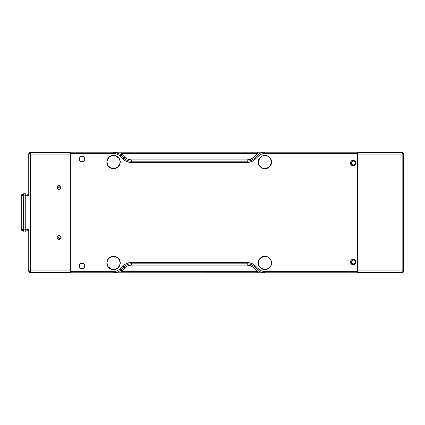 <?xml version="1.0" encoding="UTF-8"?>
<svg xmlns="http://www.w3.org/2000/svg" width="425" height="425" viewBox="0 0 425 425"><rect width="100%" height="100%" fill="white"/><g stroke="black" fill="none" stroke-linecap="round" stroke-linejoin="round"><path stroke-width="0.64" d="M114.851 269.514L117.263 268.515L119.106 266.672L120.105 264.26L120.105 261.657L119.106 259.245L117.263 257.401L114.851 256.402L112.248 256.402L109.836 257.401L107.993 259.245L106.994 261.657L106.994 264.26L107.993 266.672L109.836 268.515L113.549 269.641A6.683 6.683 0 0 1 106.866 262.958A6.683 6.683 0 0 1 113.549 256.275A6.683 6.683 0 0 1 120.233 262.958A6.683 6.683 0 0 1 113.549 269.641L115.207 269.429M113.549 168.725A6.683 6.683 0 0 1 106.866 162.042A6.683 6.683 0 0 1 113.549 155.359A6.683 6.683 0 0 1 120.233 162.042A6.683 6.683 0 0 1 113.549 168.725L116.105 168.215L118.272 166.765L119.723 164.597L120.233 162.042L119.723 159.487L118.272 157.319L116.105 155.869L113.549 155.359L110.994 155.869L108.827 157.319L107.376 159.487L106.866 162.042L107.376 164.597L108.827 166.765L110.994 168.215L113.549 168.725M264.924 269.641A6.683 6.683 0 0 1 258.246 262.958A6.683 6.683 0 0 1 264.924 256.275A6.683 6.683 0 0 1 271.607 262.958A6.683 6.683 0 0 1 264.924 269.641L268.637 268.515L270.481 266.672L271.479 264.26L271.479 261.657L270.481 259.245L268.637 257.401L266.231 256.402L263.622 256.402L261.21 257.401L259.367 259.245L258.373 261.657L258.373 264.26L259.367 266.672L261.21 268.515L264.924 269.641L263.622 269.514M264.924 168.725A6.683 6.683 0 0 1 258.246 162.042A6.683 6.683 0 0 1 264.924 155.359A6.683 6.683 0 0 1 271.607 162.042A6.683 6.683 0 0 1 264.924 168.725L267.484 168.215L269.652 166.765L271.097 164.597L271.607 162.042L271.097 159.487L269.652 157.319L267.484 155.869L264.924 155.359L262.368 155.869L260.201 157.319L258.751 159.487L258.246 162.042L258.751 164.597L260.201 166.765L262.368 168.215L264.924 168.725M84.92 265.938A2.8 2.8 0 0 0 82.126 263.139A2.8 2.8 0 0 0 79.321 265.938A2.8 2.8 0 0 1 82.121 263.139A2.8 2.8 0 0 1 84.92 265.938A2.8 2.8 0 0 1 82.121 268.738A2.8 2.8 0 0 1 79.321 265.938A2.8 2.8 0 0 0 82.121 268.738A2.8 2.8 0 0 0 84.92 265.938L84.102 263.962L82.121 263.139L80.139 263.962L79.321 265.938L80.139 267.92L82.121 268.738L84.102 267.92L84.92 265.938M350.418 262.002A2.672 2.672 0 0 1 353.09 259.335A2.672 2.672 0 0 1 355.762 262.002A2.672 2.672 0 0 0 351.199 260.116L350.418 262.002A2.672 2.672 0 0 0 354.976 263.893L355.762 262.002A2.672 2.672 0 0 1 353.09 264.674A2.672 2.672 0 0 1 350.418 262.002L350.62 263.027L352.065 264.472L354.11 264.472L354.976 263.893M355.762 162.998A2.672 2.672 0 0 0 351.199 161.107L350.418 162.998A2.672 2.672 0 0 1 353.09 160.326A2.672 2.672 0 0 1 355.762 162.998A2.672 2.672 0 0 1 353.09 165.665A2.672 2.672 0 0 1 350.418 162.998A2.672 2.672 0 0 0 354.976 164.884L355.762 162.998L354.976 161.107L353.09 160.326L351.199 161.107M84.92 159.062A2.8 2.8 0 0 0 82.121 156.262A2.8 2.8 0 0 0 79.321 159.062A2.8 2.8 0 0 1 82.121 156.262A2.8 2.8 0 0 1 84.92 159.062A2.8 2.8 0 0 1 82.121 161.861A2.8 2.8 0 0 1 79.321 159.062A2.8 2.8 0 0 0 82.121 161.861A2.8 2.8 0 0 0 84.92 159.062L84.102 157.08L82.121 156.262L80.139 157.08L79.321 159.062L80.139 161.038L82.121 161.861L84.102 161.038L84.92 159.062M123.957 266.847L123.043 265.933L123.957 266.847L121.051 269.753L120.137 268.839C118.357 270.566 116.222 271.447 113.741 271.485L113.741 272.781L113.741 271.485L70.353 271.485L70.353 272.781L113.741 272.781A10.338 10.338 0 0 0 121.051 269.753A10.338 10.338 0 0 1 113.741 272.781L257.423 272.781L257.423 271.485L256.509 270.667L257.423 271.485L258.235 270.481L257.423 271.485L257.423 272.781L357.483 272.781L357.483 271.485L264.733 271.485C262.252 271.447 260.121 270.566 258.336 268.839L255.43 265.933C253.141 263.712 250.399 262.576 247.207 262.528L131.267 262.528C128.079 262.576 125.332 263.712 123.043 265.933L120.137 268.839L121.964 270.667L126.225 266.645L127.803 265.8L131.267 265.11L247.207 265.11L250.67 265.8L253.603 267.761L254.517 266.847L253.603 267.761C251.823 266.034 249.688 265.152 247.207 265.11L247.207 263.819L247.207 265.11L131.267 265.11L131.267 263.819L131.267 265.11C128.786 265.152 126.655 266.034 124.87 267.761L121.964 270.667L121.051 269.753L123.957 266.847L124.87 267.761L123.957 266.847A10.338 10.338 0 0 1 131.267 263.819L247.207 263.819A10.338 10.338 0 0 1 254.517 266.847L257.423 269.753L256.509 270.667L253.603 267.761L256.509 270.667L257.423 269.753A10.338 10.338 0 0 0 264.733 272.781A10.338 10.338 0 0 1 257.423 269.753L258.336 268.839L257.423 269.753L254.517 266.847L255.43 265.933L254.517 266.847A10.338 10.338 0 0 0 247.207 263.819L247.207 262.528L247.207 263.819L131.267 263.819L131.267 262.528L131.267 263.819A10.338 10.338 0 0 0 123.957 266.847A10.338 10.338 0 0 1 131.267 263.819M114.479 272.781L121.051 272.781L121.051 271.485L257.423 271.485L121.051 271.485L121.964 270.667L121.051 271.485L121.051 272.781L264.733 272.781L264.733 271.485L264.733 272.781L357.483 272.781L357.483 152.219L264.733 152.219A10.338 10.338 0 0 0 257.423 155.247L258.336 156.161C260.121 154.434 262.252 153.553 264.733 153.515L264.733 152.219A10.338 10.338 0 0 0 257.423 155.247L254.517 158.153L255.43 159.067L254.517 158.153A10.338 10.338 180 0 1 247.207 161.181L247.207 162.472L247.207 161.181L131.267 161.181L131.267 162.472L131.267 161.181A10.338 10.338 -135 0 1 123.957 158.153L123.043 159.067C125.332 161.288 128.079 162.424 131.267 162.472L247.207 162.472C250.399 162.424 253.141 161.288 255.43 159.067L258.336 156.161L256.509 154.333L252.248 158.355L250.67 159.2L247.207 159.89L247.207 161.181L247.207 159.89C249.688 159.848 251.823 158.966 253.603 157.239L256.509 154.333L257.423 155.247L254.517 158.153L253.603 157.239L254.517 158.153A10.338 10.338 180 0 1 247.207 161.181L131.267 161.181L131.267 159.89L247.207 159.89L131.267 159.89L131.267 161.181A10.338 10.338 -135 0 1 123.957 158.153L124.87 157.239C126.655 158.966 128.786 159.848 131.267 159.89L127.803 159.2L124.87 157.239L123.957 158.153L121.051 155.247L121.964 154.333L124.87 157.239L121.964 154.333L121.051 155.247A10.338 10.338 0 0 0 113.741 152.219L113.741 153.515C116.222 153.553 118.357 154.434 120.137 156.161L121.051 155.247L120.137 156.161L123.043 159.067L123.957 158.153L121.051 155.247A10.338 10.338 0 0 0 113.741 152.219L119.027 153.675M120.1 154.408L121.051 153.515L121.051 152.219L113.741 152.219L264.733 152.219L264.733 153.515L357.483 153.515L357.483 271.485L264.733 271.485L261.269 270.799L259.691 269.955L253.688 264.499L251.658 263.41L247.207 262.528L131.267 262.528L126.815 263.41L124.785 264.499L118.782 269.955L115.488 271.315L70.353 271.485L70.353 272.781L113.741 272.781C116.062 272.898 119.414 271.41 120.238 270.481L121.051 271.485L120.238 270.481C119.409 271.41 116.062 272.898 113.741 272.781L264.541 272.776M120.238 154.519L121.051 153.515L121.964 154.333L121.051 153.515L257.423 153.515L258.235 154.519L260.158 153.292C262.018 152.485 263.543 152.129 264.733 152.219L257.423 152.219L257.423 153.515L256.509 154.333L257.423 153.515L258.235 154.519M263.176 152.219L121.051 152.219L121.051 153.515L257.423 153.515L257.423 152.219L70.353 152.219L70.353 153.515L113.741 153.515L113.741 152.219L70.353 152.219L70.353 153.515L115.488 153.685L118.782 155.045L124.785 160.501L126.815 161.59L131.267 162.472L247.207 162.472L251.658 161.59L253.688 160.501L259.691 155.045L261.269 154.201L264.733 153.515L357.483 153.515L357.483 152.219L264.733 152.219M70.353 271.485L70.353 153.515L70.353 271.485M355.762 262.002L354.976 260.116L354.11 259.537L352.065 259.537L351.199 260.116M350.418 162.998L350.62 164.018L352.065 165.463L354.11 165.463L354.976 164.884M112.248 269.514L113.549 269.641M114.851 155.486L113.549 155.359M266.231 155.486L264.924 155.359M263.622 155.486L262.368 155.869M264.536 152.219L263.994 152.219M258.501 261.683L259.478 259.319L261.285 257.513L264.924 256.408L267.431 256.907L269.556 258.326L270.975 260.451L271.474 262.958A6.55 6.55 0 0 1 264.924 269.508A6.55 6.55 0 0 1 258.379 262.958L258.501 261.683L258.379 262.958A6.55 6.55 0 0 1 264.924 256.408A6.55 6.55 0 0 1 271.474 262.958L270.975 265.466L268.892 268.17M107.127 261.683L106.999 262.958L107.498 260.451L108.917 258.326L111.042 256.907L113.549 256.408L116.057 256.907L118.182 258.326L119.6 260.451L120.1 262.958A6.55 6.55 0 0 1 113.549 269.508A6.55 6.55 0 0 1 106.999 262.958A6.55 6.55 0 0 1 113.549 256.408A6.55 6.55 0 0 1 120.1 262.958L119.6 265.466L117.512 268.17M271.474 162.042A6.55 6.55 0 0 1 264.924 168.592A6.55 6.55 0 0 1 258.379 162.042A6.55 6.55 0 0 1 264.924 155.492A6.55 6.55 0 0 1 271.474 162.042L271.347 163.317L271.347 160.762L270.369 158.403L267.431 155.991L264.924 155.492L262.422 155.991L260.297 157.409L261.285 156.597M120.1 162.042A6.55 6.55 0 0 1 113.549 168.592A6.55 6.55 0 0 1 106.999 162.042A6.55 6.55 0 0 1 113.549 155.492A6.55 6.55 0 0 1 120.1 162.042L119.972 163.317L119.972 160.762L118.995 158.403L116.057 155.991L113.549 155.492L111.042 155.991L108.917 157.409L109.91 156.597M271.347 163.317L269.556 166.674L266.204 168.465L262.422 168.093L259.717 166.01M119.972 163.317L118.182 166.674L114.83 168.465L111.042 168.093L108.343 166.01M118.995 259.319L118.761 258.99M270.369 259.319L270.135 258.99M117.188 268.403L113.549 269.508L111.042 269.009L108.104 266.597L106.999 262.958M268.563 268.403L264.924 269.508L261.285 268.403L258.873 265.466L258.379 262.958M108.104 165.681L106.999 162.042L107.498 159.534L108.917 157.409M259.478 165.681L258.501 163.317L258.501 160.762L260.297 157.409M355.327 162.998L355.289 162.998A2.003 2.003 0 0 1 353.287 165.001A2.003 2.003 0 0 1 351.278 162.998L351.868 161.58L353.287 160.99L354.705 161.58L355.289 162.998L354.705 164.417L353.287 165.001L351.868 164.417L351.278 162.998A2.003 2.003 0 0 1 353.287 160.99A2.003 2.003 0 0 1 355.289 162.998L355.327 162.998M355.327 262.002L355.289 262.002A2.003 2.003 0 0 1 353.287 264.01A2.003 2.003 0 0 1 351.278 262.002L351.868 260.583L353.287 259.999L354.705 260.583L355.289 262.002L354.705 263.42L353.287 264.01L351.868 263.42L351.278 262.002A2.003 2.003 0 0 1 353.287 259.999A2.003 2.003 0 0 1 355.289 262.002L355.327 262.002M403.649 186.102L403.649 157.303M403.649 238.898L403.649 267.697M403.75 238.404L403.75 186.596L403.75 271.23L403.176 272.303L402.05 272.287M403.75 156.809L403.692 153.393L402.587 152.485L403.596 153.165L403.437 154.084L403.059 153.17L402.146 152.793L402.459 152.479L357.483 152.479L402.459 152.479L402.146 152.793L403.059 153.17L402.146 153.181L402.146 152.793L357.483 152.793L402.146 152.793L402.146 153.181L402.879 153.351L403.049 154.084L402.146 154.084L402.146 153.181L402.146 271.819L403.059 271.83L402.146 272.207L402.459 272.521L403.373 272.143L403.75 271.23L403.437 270.916L403.059 271.83L403.437 270.916L403.437 154.084L403.049 154.084L402.879 153.351L403.437 154.084L403.75 153.77L403.75 186.596M357.483 272.521L402.459 272.521L357.483 272.521M403.75 268.191L403.75 271.23L403.049 270.916L402.879 271.649L403.049 270.916L402.146 270.916L403.437 270.916L403.437 154.084L402.146 154.084L402.146 270.916L357.483 270.916L357.483 154.084L402.146 154.084L357.483 154.084L357.483 270.916L402.146 270.916L402.146 272.207L403.059 271.83L402.146 271.819L402.459 272.521M357.483 272.207L402.146 272.207L357.483 272.207M60.302 236.263L59.075 235.748L57.858 236.252L57.072 237.474L57.221 238.244L58.31 239.328L59.075 239.482L60.493 238.893A2.008 2.008 0 0 1 57.072 237.474A2.008 2.008 0 0 0 60.493 238.893A2.008 2.008 0 0 0 61.083 237.474A2.008 2.008 0 0 1 59.075 239.482A2.008 2.008 0 0 1 57.072 237.474L57.858 238.696L59.075 239.201L60.297 238.696L61.083 237.474A2.008 2.008 0 0 1 60.499 238.893M57.354 187.515L57.072 187.526A2.008 2.008 0 0 0 59.84 189.38A2.008 2.008 0 0 0 61.083 187.526A2.008 2.008 0 0 1 59.075 189.534A2.008 2.008 0 0 1 57.072 187.526L57.858 188.748L59.075 189.252L60.297 188.748L61.083 187.526A2.008 2.008 0 0 1 58.31 189.38A2.008 2.008 0 0 1 57.072 187.526L57.657 188.944L59.075 189.534L60.493 188.944L60.929 188.291L61.083 187.526L60.802 187.515M28.847 268.382L28.772 271.479L29.915 272.515L29.123 272.143L28.746 271.23L29.447 270.916L29.622 271.649L29.059 270.916L29.059 154.084L30.35 154.084L30.35 271.819L29.622 271.649L29.447 270.916L30.35 270.916L30.35 152.793L70.353 152.793L30.35 152.793L30.35 153.181L29.622 153.351L30.35 153.181L30.35 154.084L29.447 154.084L29.437 153.17L29.447 154.084L29.059 154.084L29.437 153.17L30.35 152.793L30.037 152.479L29.128 152.857L28.746 153.77L29.32 152.697L30.037 152.479L30.35 152.793L29.437 153.17L29.059 154.084L28.746 153.77L28.746 194.379L28.746 153.77L29.059 154.084L29.059 270.916L29.437 271.83L30.35 271.819L30.35 272.207L29.437 271.83L30.35 272.207L70.353 272.207L30.35 272.207L30.037 272.521L70.353 272.521L29.915 272.515L30.35 272.207L30.35 270.916L70.353 270.916L70.353 154.084L70.353 270.916L29.059 270.916L28.746 271.23L28.746 230.621L25.261 231.237L25.256 229.941L21.866 229.479L22.174 230.483L21.866 229.479L23.364 229.909L23.359 194.177L21.866 194.443L21.25 195.952L21.25 229.048L21.866 230.557L23.364 231.2L23.359 230.823L21.866 230.557L21.261 229.272M60.802 237.485L60.292 236.247M60.802 187.526L60.297 186.304L59.075 185.799L57.853 186.309L57.354 187.526M28.746 268.876L28.746 230.621L29.022 230.573L23.364 231.2L29.022 230.573L25.261 231.237L25.256 229.941L23.364 229.909L23.359 230.823L23.364 195.091L21.866 195.521L22.174 194.517L21.866 195.521L25.256 195.059L25.261 193.763L22.663 193.928L21.866 194.443L23.364 193.8L23.359 194.177L23.364 193.8L22.663 193.928M30.037 152.479L70.353 152.479L30.228 152.665M60.493 238.893L60.929 238.244L61.083 237.474L60.802 237.474M30.35 154.084L70.353 154.084L30.35 154.084M61.083 187.526L60.493 186.107L59.075 185.518L57.657 186.107L57.072 187.526A2.008 2.008 0 0 1 59.075 185.518A2.008 2.008 0 0 1 61.083 187.526A2.008 2.008 0 0 0 59.08 185.518A2.008 2.008 0 0 0 57.072 187.526M61.083 237.474L60.493 236.056L59.075 235.466L57.657 236.056L57.072 237.474A2.008 2.008 0 0 1 59.075 235.466A2.008 2.008 0 0 1 61.083 237.474A2.008 2.008 0 0 0 57.221 236.704A2.008 2.008 0 0 0 57.072 237.474M57.699 188.562L60.244 186.251A16.155 16.155 0 0 1 57.699 188.562A16.155 16.155 0 0 0 60.244 186.251A16.155 16.155 0 0 1 57.699 188.562L57.784 188.498M60.132 186.373L59.011 187.494M58.815 237.532L59.93 238.653M21.925 194.422L21.25 195.952L21.866 194.443L22.95 193.848L25.261 193.763L29.022 194.427L25.261 193.763L29.038 194.528L29.022 230.573M22.552 231.03L21.409 229.867M22.174 230.483L23.359 230.823L23.232 231.195M21.409 195.133L21.866 194.443L23.359 194.177L23.364 195.091L25.261 195.075L25.256 229.941L25.261 195.075L29.059 195.744L29.059 229.256L25.261 229.925L29.059 229.256M21.866 195.521L21.25 195.952L21.25 229.048L21.866 229.479M21.293 229.463L21.25 229.048M23.364 193.8L25.261 193.763L25.261 195.075L29.059 195.744M57.619 236.55A16.155 16.155 0 0 1 60.111 238.855L59.373 238.069M28.746 265.646L28.746 233.336L28.746 265.646M28.746 159.354L28.746 191.664L28.746 159.354M403.75 160.926L403.75 182.463L403.75 160.926M403.75 264.053L403.75 242.516L403.75 264.053M258.373 154.408L260.158 153.292M22.663 231.072L23.364 231.2"/></g></svg>
